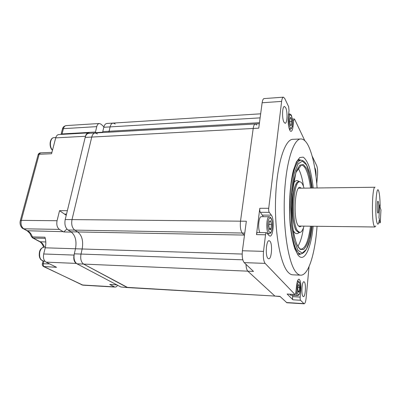 <?xml version="1.0" encoding="UTF-8"?>
<svg xmlns="http://www.w3.org/2000/svg" width="401" height="401" viewBox="0 0 401 401"><rect width="100%" height="100%" fill="white"/><g stroke="black" fill="none" stroke-linecap="round" stroke-linejoin="round"><path stroke-width="0.6" d="M95.468 132.034L96.746 126.631L63.413 128.661L62.436 129.052C62.822 127.192 64.09 126.034 66.24 125.588C64.907 125.713 63.965 126.741 63.413 128.661L62.05 133.934L95.468 132.034L95.308 132.651L102.621 132.235L102.531 132.556L102.776 131.618L109.112 131.257L108.866 132.2L110.11 126.891C110.721 124.495 111.754 123.227 113.212 123.082L115.267 124.029M102.776 131.618L103.789 127.272C104.41 124.886 105.458 123.623 106.937 123.478L113.102 123.092M127.794 287.592L83.619 264.089C81.087 262.204 80.215 258.866 81.002 254.064L82.165 248.981C83.498 241.111 82.03 235.432 77.749 231.948L74.751 230.114C72.095 227.948 71.177 224.445 72.005 219.598L91.744 137.067C92.43 134.485 93.603 133.117 95.253 132.967L97.453 133.904M120.886 287.001L127.754 287.592L120.886 287.001L76.967 263.798C74.401 261.928 73.518 258.6 74.315 253.823L75.493 248.77C76.847 240.941 75.353 235.292 71.022 231.823L67.985 229.994C65.298 227.843 64.371 224.354 65.208 219.537L85.182 137.418C85.884 134.846 87.067 133.483 88.741 133.332L95.127 132.972M51.924 152.37L40.506 152.861L39.148 154.255L21.313 220.36L57.052 220.725L59.548 210.67L67.363 210.685L85.463 136.27C86.045 134.135 87.032 133.002 88.426 132.871L89.789 133.272M43.975 261.121L43.348 263.617C43.077 265.116 43.378 266.154 44.25 266.735L82.31 284.991L114.44 286.885L109.749 284.454L116.836 284.86L76.235 263.412C74.095 261.848 73.353 259.076 74.02 255.091L75.493 248.77C76.822 241.307 75.473 235.753 71.448 232.104L63.694 231.958L59.408 229.397C57.132 227.613 56.346 224.72 57.052 220.725M43.503 266.505L56.561 267.307L46.03 262.119C43.769 260.585 42.992 257.873 43.694 253.983L45.243 247.813C46.115 244.134 46.015 240.595 44.932 237.202L32.386 236.911L33.273 238.074L40.3 241.828C42.1 242.831 43.468 244.575 44.411 247.066M96.746 126.631C97.268 124.661 98.155 123.613 99.408 123.493L101.177 124.27L103.894 126.866M38.12 154.791L39.148 154.255L51.569 153.733L55.719 137.879C56.33 135.789 57.373 134.676 58.842 134.546L88.315 132.876M114.44 286.885L115.107 287.081C116.034 287.106 116.856 286.494 117.573 285.251M59.548 210.67L66.24 215.292M66.902 229.066L63.694 231.958M309.046 266.615L306.133 298.003C305.732 301.687 305.061 303.632 304.128 303.828L300.529 300.269C300.184 299.737 300.063 298.68 300.179 297.096L292.57 296.65C292.454 298.224 292.58 299.276 292.941 299.808L287.146 294.028L294.971 294.479L265.126 263.397C263.557 261.136 263.021 257.126 263.522 251.372L265.527 234.765C265.718 233.422 266.028 232.72 266.464 232.665L268.941 235.472L269.948 236.089C273.402 236.745 274.565 218.876 271.347 215.157L269.231 212.335C268.735 211.467 268.565 210.119 268.72 208.289L281.622 101.398C281.983 98.691 282.59 97.283 283.442 97.172L284.735 98.471L288.63 106.656L289.036 110.541L288.334 116.661C287.537 122.836 289.181 131.623 291.016 131.312C291.988 131.167 292.67 129.498 293.061 126.305L293.727 120.315L294.284 118.932L294.64 119.292L304.83 140.711M280.169 296.59L274.911 296.073L247.833 271.171L253.492 271.417L244.169 262.615C242.455 260.374 241.868 256.424 242.41 250.75L246.344 221.227L240.51 221.172L253.196 128.465C253.638 125.583 254.379 124.084 255.417 123.959L256.8 125.072M304.128 303.828L286.885 302.745L279.938 296.369L274.911 296.073L247.833 271.171C246.77 270.058 246.159 267.778 245.983 264.329C246.159 267.778 246.77 270.058 247.833 271.171L83.619 264.089C81.087 262.204 80.215 258.866 81.002 254.064L82.165 248.981C83.498 241.111 82.03 235.432 77.749 231.948L74.751 230.114C72.095 227.948 71.177 224.445 72.005 219.598L91.744 137.067C92.43 134.485 93.603 133.117 95.253 132.967L255.337 123.964M312.163 156.119L316.695 165.643C317.532 167.859 317.818 170.976 317.547 174.981L316.745 183.593M266.464 232.665L257.462 232.515C257.006 232.565 256.68 233.262 256.485 234.6L259.803 208.284L268.72 208.289M244.5 235.071L244.154 235.066L244.455 235.422L242.249 233.021C240.555 230.6 239.973 226.655 240.51 221.172L253.196 128.465L258.75 128.17L262.134 102.766C262.53 100.09 263.196 98.696 264.129 98.581L283.372 97.177M317.096 187.974C315.793 169.999 313.021 156.225 308.785 146.641C306.434 141.653 303.868 139.087 301.081 138.952C293.537 138.395 285.733 162.651 284.404 196.585C283.016 230.485 288.705 264.129 296.204 272.459C297.657 274.159 299.116 275.061 300.59 275.166C308.469 275.803 315.136 253.482 317.046 226.279M300.645 138.972L293.066 139.312C285.186 138.776 277.041 162.911 275.662 196.645C274.224 230.349 280.164 263.808 287.993 272.109C289.512 273.803 291.041 274.705 292.58 274.81L292.825 274.82M283.958 122.195C281.838 118.495 282.249 106.059 284.469 106.476L285.667 107.663C287.748 111.538 287.317 123.633 285.106 123.277L283.958 122.195M314.725 167.808L315.126 168.37C315.888 170.27 316.183 173.052 316.023 176.721M303.001 296.384C301.046 294.7 301.923 281.151 303.933 281.743L304.364 282.003C306.274 283.863 305.412 297.111 303.397 296.605L303.001 296.384M267.943 258.389C265.101 255.848 266.204 240.019 269.146 240.72L269.963 241.207C272.725 243.998 271.627 259.402 268.685 258.805L267.943 258.389M300.179 297.096L300.785 290.75C301.196 284.119 300.595 280.259 298.986 279.181C297.848 279.377 297.021 281.662 296.509 286.033L295.863 292.529C295.712 293.818 295.467 294.494 295.121 294.56L294.971 294.479M263.377 216.695L260.334 212.304C259.813 211.442 259.637 210.104 259.803 208.284M292.57 296.65L292.7 295.377M295.121 294.56L287.146 294.028M127.754 287.592L274.911 296.073L126.972 287.357L83.619 264.089L76.967 263.798M71.022 231.823L244.154 235.066L242.249 233.021C240.555 230.6 239.973 226.655 240.51 221.172L65.208 219.537M85.182 137.418L253.196 128.465C253.638 125.583 254.379 124.084 255.417 123.959L259.342 123.739M259.477 122.696L109.112 131.257L110.11 126.891C110.721 124.495 111.754 123.227 113.212 123.082L260.665 113.819M297.838 246.334C300.314 242.57 302.194 236.364 303.482 227.718M303.527 186.54C302.259 177.889 300.394 171.673 297.928 167.899M303.983 226.119C302.775 230.294 301.357 232.4 299.722 232.435L297.667 230.931C291.106 223.031 293.181 179.879 299.908 181.818C301.492 181.969 302.865 184.079 304.028 188.139M298.78 232.42L296.595 230.911C289.993 223.021 292.083 179.899 298.845 181.838L299.768 181.823M293.502 182.255L294.499 181.909M294.439 232.344L293.452 231.999M293.216 230.615L293.482 230.996M293.492 183.317L293.266 183.643M301.291 226.089L299.848 226.881L298.199 225.653C293.121 219.317 294.75 185.929 299.993 187.377L301.336 188.174M379.612 205.628L380.95 209.984L380.283 222.766L378.775 222.75M380.283 222.766L379.351 219.903M378.965 217.833L379.652 204.831L380.118 206.35C380.063 199.477 379.637 194.515 378.84 191.457L378.699 191.031C376.183 182.776 374.479 216.209 377.13 223.091C377.612 224.455 378.098 224.53 378.584 223.307L379.436 219.287L378.965 217.833M378.689 209.337C378.544 211.728 378.303 212.976 377.963 213.091C376.98 213.327 377.025 200.766 378.008 201.152C378.604 201.994 378.83 204.721 378.689 209.337M375.787 225.948L374.92 226.986L374.033 225.748C371.321 219.372 372.253 185.748 375.06 187.247M380.118 206.35L379.867 206.465M269.392 221.648L270.645 221.071L271.452 224.51L270.961 228.675C270.56 229.713 270.124 229.968 269.652 229.452L268.835 226.004L269.337 221.793C269.743 220.771 270.179 220.53 270.645 221.071L271.452 224.51L270.961 228.675L269.652 229.452L269.327 228.851M259.923 232.555C257.597 228.821 258.775 216.114 261.367 216.685L269.282 216.735M268.85 224.48L271.452 224.51M269.256 228.65L270.961 228.675M290.078 118.064L291.126 118.049L291.768 121.518L291.372 125.012C291.051 125.744 290.705 125.764 290.329 125.067L289.682 121.583L290.083 118.059C290.404 117.343 290.755 117.338 291.126 118.049L291.768 121.518L291.372 125.012L290.329 125.067L291.372 125.012M290.063 118.11L291.126 118.049M289.682 121.633L291.768 121.518M298.249 285.246L299.036 284.74L299.617 287.427L299.256 291.101C298.971 292.093 298.655 292.434 298.314 292.123L297.727 289.432L298.088 285.728C298.384 284.74 298.7 284.414 299.036 284.74L299.617 287.427L299.256 291.101L298.314 292.123L298.073 291.687M296.078 290.354C296.259 293.627 296.765 295.397 297.612 295.662L290.7 295.261L289.818 294.259M297.803 287.332L299.617 287.427M297.893 291.026L299.256 291.101M103.789 127.272L260.124 117.869M74.315 253.823L242.805 259.818M45.243 247.813L242.179 254.049M67.985 229.994L244.77 233.066M61.027 134.425L62.05 133.934L61.929 134.37M20.301 220.725L21.313 220.36C20.566 224.239 21.398 227.051 23.809 228.796L27.89 231.016C29.9 232.159 31.398 234.124 32.386 236.911L31.413 236.59L32.712 237.958L33.273 238.074L45.273 238.364M27.042 230.75L63.263 231.678M55.719 137.879L85.463 136.27M46.03 262.119L76.235 263.412M43.694 253.983L74.02 255.091M81.634 284.785L83.022 285.181L115.107 287.081M22.942 228.52L23.809 228.796L59.408 229.397M45.809 241.978L39.749 241.718L32.421 237.798M49.629 263.893L42.361 263.758C42.105 265.066 42.576 266.028 43.769 266.64L83.022 285.181M66.531 214.104L64.922 214.094M42.331 263.873L43.042 261.036M39.483 241.572L39.749 241.718C41.338 242.605 42.616 244.415 43.584 247.141M31.338 236.369L29.864 233.387L27.313 230.896L23.228 228.675C21.694 228.289 19.248 224.766 20.341 220.575L38.175 154.596C38.571 153.538 39.348 152.956 40.506 152.861M61.047 134.42L62.381 129.267M292.941 299.808L300.529 300.269M244.169 262.615L265.126 263.397M286.469 302.534L303.747 303.622M256.485 234.6L265.527 234.765M262.134 102.766L281.622 101.398M242.41 250.75L263.522 251.372M301.181 160.27L299.161 159.643M313.176 226.234C311.021 248.655 304.254 263.402 297.953 254.976L294.76 248.615C292.84 242.475 291.342 234.826 290.274 225.668C288.56 206.48 289.858 184.28 293.407 170.27L296.379 161.969L299.748 157.543L303.206 157.132C305.467 158.771 307.512 162.144 309.351 167.247C311.006 173.152 312.299 180.079 313.226 188.024M298.971 254.555L301.076 253.938M271.347 215.157L262.535 215.111M269.231 212.335L260.334 212.304M293.061 126.305L292.169 126.35M293.727 120.315L292.434 120.39M300.785 290.75L300.103 290.715M310.534 188.059C309.487 179.708 307.893 173.392 305.757 169.117C304.389 166.475 302.92 165.122 301.362 165.047L295.903 172.49L292.048 193.883L291.522 208.5C291.622 216.71 292.209 224.209 293.281 231.001C295.512 242.795 298.103 248.851 301.061 249.166C305.367 248.48 308.509 240.826 310.489 226.199M312.244 188.039L309.933 174.43L306.509 164.926L302.364 161.092L298.048 163.934L294.229 173.538C292.149 183.077 290.946 194.274 290.62 207.137L291.547 225.527L294.159 240.705L297.953 250.284L302.259 253.116L306.409 249.292L309.848 239.808L312.194 226.219C310.224 243.618 306.444 252.856 300.865 253.933C294.996 254.008 289.412 232.48 289.537 206.635C289.597 180.791 295.337 159.718 301.206 160.27C303.417 160.415 305.382 162.295 307.091 165.899L309.081 171.217L310.219 175.543L312.254 188.039M311.442 226.209L309.537 237.071C307.858 243.146 305.893 247.282 303.647 249.472L300.194 249.387L296.87 244.605C294.845 239.121 293.286 231.823 292.204 222.7C291.036 208.219 291.667 192.4 293.868 180.169L296.59 170.48L299.888 165.147L303.356 164.52L306.61 168.375C308.805 172.816 310.434 179.372 311.492 188.044M272.204 227.858C273.287 219.031 269.151 213.492 268.053 222.585C266.951 231.753 271.206 236.871 272.204 227.858M269.111 233.748C265.868 234.039 266.109 216.129 269.337 216.735C271.748 217.532 272.71 221.297 272.214 228.014C271.397 231.733 270.825 233.432 270.49 233.106L269.111 233.748L267.492 233.723M292.369 124.891C293.236 117.498 289.933 110.536 289.061 118.145C288.179 125.804 291.562 132.475 292.369 124.891M290.199 129.262L288.996 127.954M288.459 115.548L289.637 113.904L291.056 114.816C291.567 114.821 293.066 121.323 292.369 125.087C292.068 127.729 291.332 129.122 290.159 129.262L289.412 129.302M300.159 290.058C300.945 282.249 297.958 278.745 297.166 286.755C296.369 294.815 299.427 297.988 300.159 290.058M297.171 282.129L298.154 281.121L297.487 281.091M52.521 150.099C48.957 146.656 50.175 137.423 54.14 137.633L55.819 137.538M44.852 261.156L43.544 261.101C40.27 260.159 39.027 257.096 39.804 251.913C40.747 248.775 42.29 247.161 44.451 247.066L45.408 247.096M66.24 125.588L99.313 123.498M299.116 159.648L299.316 159.643C298.023 159.347 296.329 162.104 294.229 167.914L291.853 177.798C289.983 191.011 289.306 204.821 289.823 219.217L291.953 237.337L294.479 247.342L296.905 252.69M300.59 275.166L292.58 274.81M294.284 118.932L292.294 119.047M297.788 253.838L300.865 253.933M297.933 160.37L300.925 160.275M298.665 232.415L299.722 232.435M298.539 188.209L375.005 187.247M298.499 226.054L374.92 226.986M296.324 183.843C294.8 185.668 293.582 190.244 292.665 197.578C291.918 206.365 292.103 214.174 293.221 221.011C294.514 227.011 295.552 230.174 296.324 230.5M293.196 230.49C295.848 234.51 295.642 233.071 297.041 233.743L299.768 232.435M293.251 183.748C295.286 180.405 295.697 180.936 297.236 180.51L299.808 181.818M289.582 113.904L288.645 113.964M297.612 295.662L298.655 295.201C298.735 295.101 299.537 294.72 300.164 290.139C300.349 285.913 300.088 283.226 299.387 282.068L298.154 281.121M52.476 150.265C48.586 146.982 49.764 137.423 54.14 137.633M43.544 261.101L40.852 259.693L39.794 257.903C39.168 256.204 39.067 254.224 39.504 251.963C40.025 249.252 41.674 247.623 44.451 247.066"/></g></svg>
